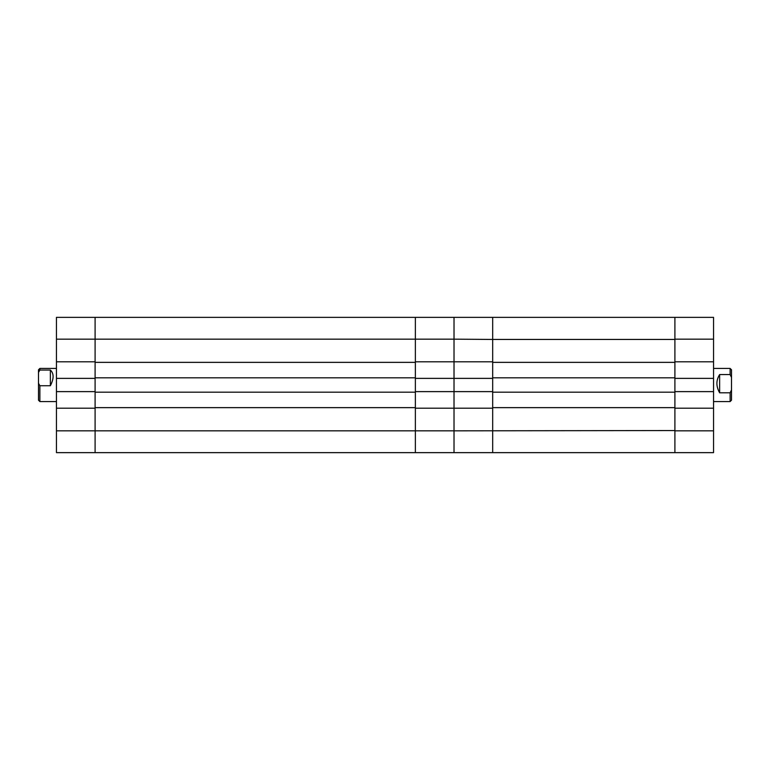 <?xml version="1.0" encoding="UTF-8"?>
<svg xmlns="http://www.w3.org/2000/svg" width="770" height="770" viewBox="0 0 770 770"><rect width="100%" height="100%" fill="white"/><g stroke="black" fill="none" stroke-linecap="round" stroke-linejoin="round"><path stroke-width="1.16" d="M674.905 452.644L674.905 430.834L713.549 430.834L713.549 452.644L454.021 452.644L454.021 430.834L674.905 430.555L674.905 317.356L713.549 317.356L713.549 339.166L674.905 339.166L674.905 361.804L713.549 361.804L713.549 339.166M713.549 361.804L713.549 378.378L674.905 378.378L674.905 391.622L713.549 391.622L713.549 378.378M713.549 430.834L713.549 391.622M713.549 408.196L674.905 408.196L674.905 430.555M674.905 339.445L492.675 339.445L492.675 430.555M492.675 339.445L454.021 339.166L454.021 317.356L674.905 317.356M674.905 377.82L492.675 377.82M674.905 392.18L492.675 392.18M674.905 407.638L492.675 407.638M674.905 362.362L492.675 362.362M56.451 408.196L95.095 408.196L95.095 430.834L454.021 430.834L454.021 378.378L415.367 378.378L415.367 391.622L454.021 391.622L454.021 339.166L95.095 339.166L95.095 361.804L56.451 361.804L56.451 430.834L95.095 430.834L95.095 452.644L56.451 452.644L56.451 430.834M492.675 452.644L492.675 408.196L454.021 408.196L454.021 391.622L492.675 391.622L492.675 378.378L454.021 378.378L454.021 317.356L95.095 317.356L95.095 339.166L56.451 339.166L56.451 317.356L95.095 317.356M492.675 317.356L492.675 361.804L415.367 361.804L415.367 317.356M731.5 369.812L731.5 400.188L730.124 401.565L730.124 392.806L719.632 392.806C715.994 386.386 715.994 380.313 719.632 374.576L730.124 374.576L730.124 368.435L731.5 369.812M730.124 374.576L731.5 377.396M731.5 389.986L730.124 392.806M719.632 374.576L719.632 392.806M56.451 361.804L56.451 339.166M56.451 378.378L95.095 378.378L95.095 391.622L56.451 391.622M95.095 430.555L95.095 377.82L415.367 377.82L415.367 339.445M95.095 339.445L95.095 377.82M415.367 430.555L415.367 377.82M415.367 452.644L415.367 408.196L454.021 408.196L454.021 452.644L95.095 452.644M95.095 392.18L415.367 392.18M95.095 362.362L415.367 362.362M95.095 407.638L415.367 407.638M39.876 401.565L38.5 400.188L38.5 369.812L39.876 368.435L39.876 370.043L50.368 370.043C54.006 373.402 54.006 378.628 50.368 385.731L39.876 385.731L39.876 401.565L56.451 401.565M39.876 385.731L38.5 383.306M38.5 372.468L39.876 370.043M50.368 385.731L50.368 370.043M713.549 401.565L730.124 401.565M713.549 368.435L730.124 368.435M56.451 368.435L39.876 368.435"/></g></svg>
